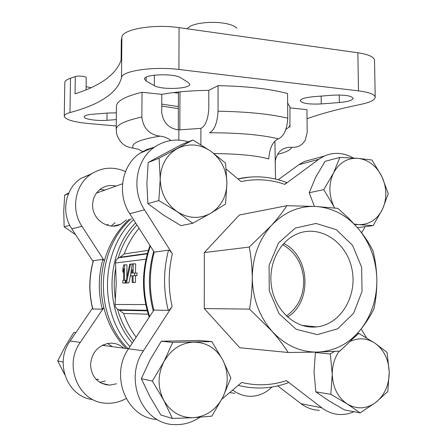 <?xml version="1.0" encoding="UTF-8"?>
<svg xmlns="http://www.w3.org/2000/svg" width="447" height="447" viewBox="0 0 447 447"><rect width="100%" height="100%" fill="white"/><g stroke="black" fill="none" stroke-linecap="round" stroke-linejoin="round"><path stroke-width="0.67" d="M158.853 200.563L160.21 178.923L159.104 158.204L192.908 139.995L181.214 144.722L148.175 162.479L146.879 183.382L147.884 203.603L163.334 214.979L180.934 225.623L192.73 223.288L177.202 211.71L158.853 200.563L147.884 203.603M152.332 381.051L163.87 361.768L172.732 342.374L211.833 341.603L199.446 340.491L161.266 341.217L150.181 359.645L141.325 378.704L149.935 396.601L160.859 415L172.408 418.453L163.669 400.138L152.332 381.051L141.325 378.704M330.83 394.338L332.255 374.323L330.316 353.963L315.386 352.571L314.029 371.954L315.822 391.829L328.64 400.635L344.492 409.899L360.092 412.883L347.28 403.982L330.83 394.338L315.822 391.829M339.854 157.428L357.751 158.311C347.207 157.852 339.122 162.758 333.501 173.039C328.545 183.885 328.696 195.093 333.948 206.659L323.762 189.64L333.501 173.039L339.854 157.428L325.075 161.339L315.655 177.308L309.229 192.73L314.219 206.011M106.252 384.856L106.906 384.521M117.745 225.377L118.069 224.919M102.966 344.978L105.604 345.754M98.625 379.425L95.954 379.196M96.725 192.752L98.379 192.417M108.297 224.377L106.632 225.059M200.882 144.683L200.904 128.35L178.873 129.898L178.834 140.112M275.503 179.068L274.922 141.123M135.547 272.983L135.625 263.831L132.312 263.886L130.77 273.307L130.742 275.9L132.206 275.922M130.742 275.9L132.211 275.782L132.15 282.487L134.564 282.515L135.469 282.459L135.525 275.743L137.022 275.626L137.039 273.005L133.128 273.1L133.212 263.786M139.067 228.322C132.698 235.798 127.753 244.33 124.221 253.93L120.031 257.237L118.086 258.215C116.376 259.394 115.51 260.981 115.494 262.976L116.226 283.672L115.058 304.48C115.035 306.508 115.868 308.112 117.561 309.29L119.494 310.252L147.264 310.821M126.819 277.52L126.937 264.825L123.718 264.875L122.897 268.58L122.858 272.195L123.646 272.206M122.858 272.195L123.685 268.496L123.568 280.47L122.78 280.526L122.752 283.063L127.568 282.906M125.663 282.884L126.512 282.834L130.563 264.088L129.697 264.188L125.663 282.884L128.898 282.856L130.759 274.285M234.871 393.31L229.59 392.634M92.786 399.523C67.586 397.176 54.098 362.718 70.118 341.022L92.495 308.19M93.088 261.551L71.844 228.914C60.775 212.671 65.245 188.494 80.879 178.448L91.831 173.626M286.907 205.687L239.374 215.001L204.329 252.561L204.285 308.564L239.771 347.749L288.108 352.482C283.946 345.794 278.559 338.681 271.938 331.138L249.527 309.112C251.315 299.077 252.225 288.645 252.264 277.827C252.136 267.055 251.141 256.801 249.275 247.068L271.256 225.646C277.704 218.466 282.923 211.811 286.907 205.687L315.856 206.475L337.865 208.369L348.962 218.533L358.84 229.289C364.841 236.67 369.546 243.827 372.954 250.75C375.268 259.836 376.57 269.424 376.849 279.515C376.938 289.595 375.977 299.334 373.971 308.743C370.781 315.431 366.277 322.46 360.45 329.83L350.789 340.687L339.832 351.118L317.51 352.085L288.108 352.482M304.943 326.193L305.323 325.734M365.216 226.651L361.629 232.792M250.482 177.012L237.86 178.873C254.561 175.258 270.809 176.47 286.622 182.51L284.812 184.371L318.806 159.294L324.366 156.02C334.049 151.902 343.693 152.561 353.298 157.992M226.204 169.078L241.067 181.566C255.963 178.459 270.541 179.392 284.812 184.371M157.171 419.465C126.864 418.28 109.386 375.698 128.54 348.789L153.863 310.101C149.019 290.606 149.142 271.284 154.226 252.142L168.536 250.136C169.726 250.465 170.994 251.695 172.341 253.818L144.504 209.827C130.926 189.327 136.167 159.054 154.964 146.834C165.323 140.056 176.476 138.38 188.416 141.811M199.91 417.258C192.054 422.549 183.549 424.996 174.403 424.589C142.487 424.426 123.305 379.33 143.459 350.778L172.112 306.525C170.737 308.648 169.447 309.922 168.251 310.363L153.863 310.101M353.94 411.704C349.588 413.665 345.078 414.604 340.418 414.525C333.674 414.341 327.444 412.089 321.728 407.77L286.376 380.609C271.86 385.459 256.969 386.079 241.704 382.464L221.924 399.07M361.154 328.953L366.501 337.837M136.123 337.206C130.781 330.048 126.624 322.136 123.651 313.453L119.494 310.252M93.3 260.802L93.457 260.662C88.981 276.648 88.774 292.763 92.831 309L102.29 309.168L103.827 307.592C107.811 323.494 115.231 337.122 126.076 348.481M93.457 260.662L102.883 259.338L104.374 260.858C100.296 276.324 100.111 291.902 103.827 307.592L80.281 342.374L70.118 341.022M92.831 309L92.669 308.838C88.651 292.712 88.864 276.699 93.294 260.802M238.262 385.353C245.973 387.331 253.723 388.203 261.501 387.974C270.664 387.689 279.526 385.962 288.086 382.794C288.499 382.526 287.929 381.794 286.376 380.609M173.509 92.574L178.431 93.11M121.31 40.532L121.902 37.274C121.746 29.435 153.589 23.764 179.063 27.653L357.863 52.757C368.619 54.411 374.178 56.931 374.53 60.311L375.195 97.301C374.865 100.061 370.043 102.424 360.723 104.391C338.323 109.046 320.432 113.829 307.039 118.746M70.503 78.242C66.771 79.51 64.871 80.952 64.815 82.561L64.262 116.237C64.318 114.868 66.217 113.644 69.961 112.566L70.503 78.242L75.303 76.588C78.08 75.459 86.522 76.359 86.21 77.739L86.042 89.78M90.925 87.668L86.081 86.662M143.303 151.807L138.492 149.281L133.273 148.13C124.791 147.169 119.254 142.397 116.661 133.809M142.034 92.266L141.844 117.053C124.853 120.735 116.304 124.886 116.198 129.501L116.444 106.33C116.555 101.117 125.087 96.423 142.034 92.266L161.831 94.351L161.725 112.594C163.295 122.903 169.005 128.669 178.873 129.898M171 140.481C167.631 137.967 163.932 136.519 159.914 136.151C149.281 134.597 143.258 128.228 141.844 117.053M218.041 85.668C246.794 86.204 269.966 88.824 287.561 93.529L287.767 118.17C270.128 114.007 246.889 111.689 218.058 111.214L218.041 85.668L208.794 90.35L208.788 108.928C208.006 119.656 205.38 126.127 200.904 128.35M218.058 111.214C217.331 122.908 214.499 130.094 209.554 132.759C238.944 132.787 261.881 134.81 278.364 138.833C283.906 136.335 287.041 129.446 287.767 118.17M275.067 162.328C276.693 152.019 282.253 147.002 291.762 147.27C297.562 147.683 302.049 145.353 305.217 140.274L307.184 132.452L306.944 109.666L289.958 107.872L289.924 127.3M278.364 138.833C272.787 141.291 269.58 148.002 268.748 158.959C257.243 155.651 239.005 153.852 214.029 153.567M116.304 119.578L106.967 120.293C97.161 121.137 83.734 119.165 84.125 116.851C84.366 115.605 87.21 114.734 92.663 114.242L108.303 112.996L116.376 112.845M188.422 82.6L189.696 84.248C190.456 88.942 161.222 90.059 154.316 85.64L146.147 81.024L144.504 79.097C143.414 74.185 174.419 73.101 180.873 77.856L188.422 82.6M321.248 103.922C309.017 104.486 302.004 103.43 300.222 100.759C300.725 98.86 305.105 97.513 313.358 96.714L332.043 95.233C344.447 94.647 351.482 95.68 353.147 98.34C352.504 100.357 347.895 101.754 339.329 102.542L321.248 103.922L321.153 96.099M161.831 94.351C175.285 91.909 190.936 90.573 208.794 90.35M287.639 102.994L290.03 107.096L289.958 107.872M116.237 125.965L88.579 123.54C73.442 122.048 65.335 119.617 64.262 116.237M69.961 112.566C100.262 104.486 117.438 92.859 121.495 77.683C121.327 71 153.31 66.173 178.906 69.481L358.483 90.87C369.283 92.278 374.854 94.423 375.195 97.301M131.334 218.689C95.781 249.253 93.568 314.951 128.071 348.749M153.723 251.348C148.169 271.038 148.018 290.919 153.271 311M129.345 219.181C117.36 230.283 109.034 244.179 104.374 260.858L81.941 226.26C70.514 209.425 75.102 184.404 91.199 174.045C102.134 167.178 113.56 166.357 125.484 171.592M278.263 179.767L298.831 164.72L304.245 161.551L313.174 159.093M319.27 410.273C312.71 410.083 306.659 407.904 301.11 403.742L277.721 385.895M154.226 252.142L129.759 213.7C116.684 194.065 121.774 165.027 139.961 153.237L146.487 149.644L153.55 147.437M121.316 40.258L121.109 60.2C116.041 74.448 100.687 85.662 75.04 93.836L75.303 76.588M161.775 104.129L178.381 106.559M161.764 106.079L178.375 108.615M126.115 398.523C119.841 402.037 113.186 403.596 106.168 403.211C79.013 402.753 63.077 365.741 80.281 342.374M116.527 383.8L109.37 385.146C97.776 383.906 91.495 377.089 90.529 364.696C91.685 352.75 97.787 345.62 108.839 343.29C114.527 342.72 119.489 344.346 123.718 348.168M272.011 387.001C265.613 393.287 258.187 396.388 249.739 396.299C243.827 396.092 238.391 394.165 233.423 390.516L232.725 389.996M126.467 219.896L120.528 224.333C108.386 230.697 91.926 219.36 92.624 204.793C92.948 197.513 96.004 191.975 101.804 188.17C106.263 185.544 111.029 184.846 116.091 186.081M204.329 252.561L249.275 247.068M204.285 308.564L249.527 309.112M360.45 329.83C371.524 315.548 376.989 298.775 376.849 279.515C376.273 260.283 370.272 243.542 358.84 229.289C347.051 215.348 332.724 207.743 315.856 206.475C298.875 205.804 284.007 212.196 271.256 225.646C258.863 239.715 252.533 257.109 252.264 277.827C252.684 298.596 259.243 316.37 271.938 331.138C285.041 345.296 300.233 352.275 317.51 352.085C334.647 351.213 348.962 343.799 360.45 329.83M317.314 334.624L296.294 329.35L279.023 313.693L269.239 290.762L269.083 265.384L278.509 242.95L295.372 228.048L316.051 223.455L336.39 229.724L352.56 245.353L361.651 267.267L362.042 291.394L353.599 313.286L337.736 328.768L317.314 334.624M122.752 283.063L127.568 282.94M125.194 282.912L125.216 280.358L126.205 280.37M125.216 280.358L124.422 280.409L124.573 264.78M132.15 282.487L135.469 282.459M133.05 282.431L133.105 275.71L135.525 275.743M133.105 275.71L137.022 275.626M134.592 275.592L134.614 272.972M132.262 269.541L131.658 273.229L132.234 273.178L132.262 269.541M126.512 282.834L128.898 282.856M130.563 264.088L132.273 264.121M282.638 244.654C295.908 252.354 302.937 264.585 303.731 281.336C303.452 296.434 297.68 307.977 286.398 315.979M313.403 327.109C294.109 327.506 275.508 310.207 271.664 287.533C267.664 264.881 279.168 241.341 297.199 233.921C319.873 224.221 346.498 241.827 351.873 268.776C357.768 295.596 340.893 324.466 316.699 326.908L313.403 327.109M283.689 243.481C309.983 255.958 312.587 301.893 287.572 317.063M178.437 92.009L178.297 129.842M179.962 91.853L179.828 129.792M236.474 27.882L234.815 26.574C232.244 25.038 228.383 23.881 223.226 23.104C211.291 21.266 195.339 22.959 189.785 26.574L188.126 27.882M99.955 189.467L105.051 190.031M115.091 222.701L111.152 226.009M107.604 343.486L112.275 346.643M105.252 381.045L99.681 382.297M373.139 225.595L358.818 224.657C369.367 224.651 377.257 219.516 382.492 209.257C387.102 198.613 386.901 187.701 381.878 176.526C376.279 165.686 368.239 159.613 357.751 158.311L371.982 160.032L381.878 176.526L388.247 193.674L382.492 209.257L373.139 225.595L357.628 227.657M354.236 224.008L358.818 224.657L354.678 224.495M323.762 189.64L309.229 192.73M351.968 339.463L358.835 333.423L374.809 343.084L387.074 352.381L389.236 372.094L387.812 391.483L375.854 402.384L360.092 412.883M330.316 353.963L334.635 351.42M358.835 333.423L357.522 333.35M211.833 341.603L222.802 360.036L230.881 377.989L222.846 397.249L211.828 416.157L193.668 417.677L172.408 418.453M172.732 342.374L161.266 341.217M192.908 139.995L210.682 151.125L225.5 163.066L226.931 183.114L225.562 204.022L210.671 213.269L192.73 223.288M159.104 158.204L148.175 162.479M333.948 206.659L334.635 207.984M339.139 351.163C334.54 357.879 332.244 365.601 332.255 374.323C332.836 387.583 337.843 397.467 347.28 403.982C357.052 409.603 366.579 409.066 375.854 402.384C384.688 395.003 389.147 384.906 389.236 372.094C388.65 359.332 383.844 349.66 374.809 343.084C366.814 337.977 358.522 337.474 349.928 341.558M222.802 360.036C216.231 348.353 206.57 342.38 193.819 342.111C180.968 342.815 170.983 349.37 163.87 361.768C157.562 374.748 157.495 387.538 163.669 400.138C170.698 412.112 180.694 417.962 193.668 417.677C206.536 416.38 216.264 409.569 222.846 397.249C228.685 384.565 228.668 372.161 222.802 360.036M210.682 151.125C199.798 143.9 188.718 143.029 177.442 148.505C166.53 154.913 160.786 165.049 160.21 178.923C160.613 192.886 166.273 203.81 177.202 211.71C188.533 218.7 199.686 219.22 210.671 213.269C221.148 206.548 226.568 196.496 226.931 183.114C226.512 169.704 221.097 159.043 210.682 151.125M64.659 374.564L57.747 360.919L63.15 362.064M57.747 360.919L65.178 346.47L73.906 332.389L75.867 332.585M75.604 234.692L64.161 226.836L63.737 211.202L64.67 195.166L68.821 192.908M64.67 195.166L68.492 193.668M64.161 226.836L69.754 225.282M115.494 262.976L145.985 259.204M115.058 304.48L145.761 304.575M172.341 253.818C168.24 271.24 168.167 288.812 172.112 306.525M117.561 309.29C120.886 321.119 126.255 331.668 133.675 340.938M115.773 267.77C113.829 278.33 113.722 288.941 115.438 299.607M136.888 224.897C128.278 234.306 122.014 245.414 118.086 258.215M135.637 222.93C105.76 252.946 103.749 310.039 132.312 343.022M123.651 313.453L148.236 314.185M305.044 326.075L305.195 325.723M102.883 259.338C98.306 275.816 98.111 292.427 102.29 309.168M168.536 250.136C163.317 270.022 163.222 290.097 168.251 310.363M358.483 90.87L357.863 52.757M178.906 69.481L179.063 27.653M278.246 154.193C286.248 152.148 290.751 149.84 291.762 147.27M159.914 136.151C139.324 139.542 130.446 143.537 133.273 148.13M133.564 219.678C100.575 250.488 98.306 312.47 129.976 346.593M124.221 253.93L148.343 250.37M150.354 246.057C142.353 269.262 142.107 292.768 149.622 316.577M121.495 77.683L121.902 37.274M285.935 129.272C288.354 127.892 289.74 126.451 290.103 124.959M339.329 102.542L339.223 94.999M146.147 81.024L146.175 77.208M154.316 85.64L154.383 75.141M106.967 120.293L107.051 113.097M102.279 345.313L143.459 350.778M301.11 403.742L321.728 407.77M298.831 164.72L318.806 159.294M129.759 213.7L144.504 209.827M233.423 390.516L232.356 390.309M81.941 226.26L71.844 228.914M118.399 309.76L147.124 310.302M120.031 257.237L147.437 253.421M118.93 257.746L147.326 253.823M96.468 193.098L122.551 183.767M305.251 140.291L304.893 140.827M116.198 129.501L116.639 133.815M150.002 245.504C141.615 269.139 141.353 293.036 149.214 317.202M121.092 60.261L121.293 40.398M304.245 161.551L324.366 156.02M139.961 153.237L154.964 146.834M91.199 174.045L80.879 178.448M302.032 325.399L316.699 326.908M189.785 26.574L187.103 28.781M234.815 26.574L236.91 28.262M120.528 224.333L113.247 226.065M109.37 385.146L100.866 382.984"/></g></svg>
